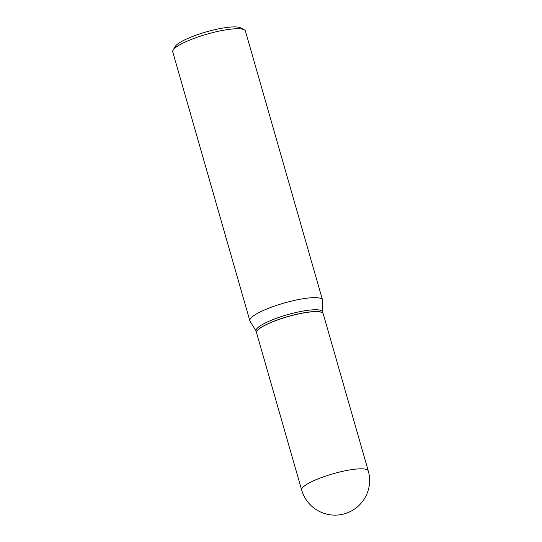 <?xml version="1.0" encoding="UTF-8"?>
<svg xmlns="http://www.w3.org/2000/svg" width="542" height="542" viewBox="0 0 542 542"><rect width="100%" height="100%" fill="white"/><g stroke="black" fill="none" stroke-linecap="round" stroke-linejoin="round"><path stroke-width="0.81" d="M301.657 490.029L256.583 332.856A34.647 6.965 -16 0 1 272.213 322.016A34.647 6.965 -16 0 1 306.216 312.517A34.647 6.965 -16 0 1 323.201 313.757L368.269 470.93A34.647 6.965 -16 0 0 351.291 469.69A34.647 6.965 -16 0 0 305.864 484.914A34.647 6.965 -16 0 0 301.657 490.029A34.647 34.647 0 0 0 354.062 509.392A34.647 34.647 0 0 0 368.269 470.93M256.569 332.808A34.647 6.965 -16 0 1 256.556 332.761A34.647 6.965 -16 0 1 260.77 327.646A34.647 6.965 -16 0 1 297.368 314.103A34.647 6.965 -16 0 1 323.174 313.662A34.647 6.965 -16 0 1 323.188 313.71M256.556 332.761L256.041 330.959A34.647 6.965 -16 0 1 260.255 325.844A34.647 6.965 -16 0 1 296.853 312.3A34.647 6.965 -16 0 1 322.653 311.853L323.174 313.662M256.095 331.142L250.018 321.162A37.791 7.602 -16 0 1 249.848 320.776L172.742 51.869A37.791 7.602 -16 0 1 173.088 50.149L175.147 46.605A34.769 6.992 -16 0 1 179.056 43.055A34.769 6.992 -16 0 1 212.383 30.264A34.769 6.992 -16 0 1 240.573 27.845L244.198 29.756A37.791 7.602 -16 0 1 245.404 31.029L322.51 299.936A37.791 7.602 -16 0 1 322.571 300.356L322.707 312.043M173.088 50.149A37.791 7.602 -16 0 1 177.336 46.287A37.791 7.602 -16 0 1 213.555 32.384A37.791 7.602 -16 0 1 244.198 29.756M249.848 320.776A37.791 7.602 -16 0 1 254.442 315.2A37.791 7.602 -16 0 1 294.367 300.424A37.791 7.602 -16 0 1 322.51 299.936"/></g></svg>
